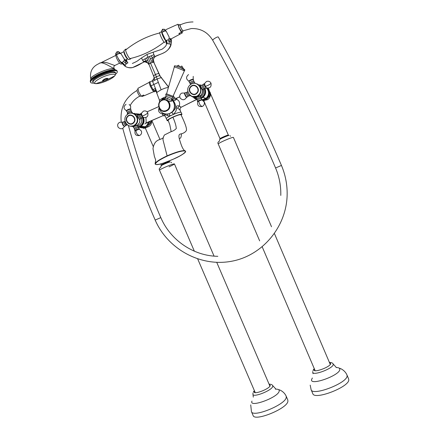 <?xml version="1.0" encoding="UTF-8"?>
<svg xmlns="http://www.w3.org/2000/svg" width="439" height="439" viewBox="0 0 439 439"><rect width="100%" height="100%" fill="white"/><g stroke="black" fill="none" stroke-linecap="round" stroke-linejoin="round"><path stroke-width="0.66" d="M143.317 117.581L143.855 119.326C144.239 122.327 143.235 124.654 140.831 126.306L138.225 127.184L141.353 125.752L143.306 123.024L142.027 124.314L141.353 125.752M139.185 127.156C140.946 127.968 142.708 127.99 144.475 127.211L145.095 126.882C146.802 125.79 147.822 124.21 148.173 122.141M168.351 120.791L167.193 120.692C166.194 119.699 179.941 113.58 181.757 114.217L181.23 115.298M202.006 99.845L205.71 98.632C209.189 95.4 209.513 91.883 206.692 88.08M204.75 88.541C206.209 92.053 205.496 95.027 202.615 97.458L201.062 98.281M196.804 99.022L192.161 96.662M159.741 101.897L159.352 100.827C159.258 100.251 160.57 99.263 163.286 97.848L165.937 96.624M181.044 107.325L181.181 107.231C180.067 107.934 179.705 108.921 180.094 110.189L180.901 112.219C179.683 112.126 177.158 112.867 173.339 114.447C175.435 112.406 176.538 110.233 176.659 107.939L177.746 108.142L180.094 110.189M196.897 99.247L181.181 107.231L179.321 105.975L177.746 108.142M171.484 99.483L172.884 100.251C174.267 100.855 175.375 100.531 176.215 99.28C179.123 100.158 180.16 102.391 179.321 105.975C177.652 105.574 176.494 105.909 175.852 106.984L176.659 107.939M179.727 96.756L176.763 98.127L176.215 99.28L173.581 98.907L172.884 99.45L172.884 100.251C174.316 101.76 175.309 104.005 175.852 106.984C175.435 108.746 174.113 110.518 171.89 112.313L168.933 113.811M169.284 113.69L172.796 111.605M165.086 113.986C166.238 115.391 167.945 116.028 170.211 115.901L173.339 114.447L171.956 112.428M174.552 97.793L173.992 97.096L173.581 98.907M165.185 96.953L165.443 97.979L162.726 99.005L160.548 100.992M172.884 99.45L171.786 98.665M165.849 96.876L165.251 96.92M163.692 98.501L163.346 97.82M163.286 97.848L162.112 99.428M170.59 113.059L171.539 112.466C175.073 109.234 175.595 105.541 173.103 101.387M162.704 113.026L162.293 113.92C158.88 112.916 157.81 110.913 159.094 107.923M164.57 114.277L165.19 116.022C165.234 115.605 164.521 115.473 163.072 115.666L162.293 113.92L164.57 114.277L164.444 113.822M163.747 115.457L162.891 115.737L165.146 115.923M162.891 115.737L145.946 122.98C146.209 121.976 146.182 120.176 145.863 117.581M147.103 111.852L158.693 106.622M147.01 122.646L144.859 123.93L147.098 122.607M137.149 113.849L139.306 114.091M139.761 114.25L136.052 113.8M167.967 113.893L167.199 115.506M173.992 97.096C174.667 98.149 175.589 98.495 176.763 98.127L176.758 99.428M194.043 98.133L196.76 99.318M154.506 91.57L154.1 91.899L152.476 90.225L150.286 86.17C149.139 83.218 148.953 81.736 149.732 81.725M150.555 81.687C149.809 81.736 149.968 83.119 151.021 85.841L153.118 89.748L155 91.29M153.935 90.747L155.45 90.385L157.003 93.156M156.119 91.367L154.951 91.317L154.1 91.899M155.45 90.385L155.384 88.261L156.942 92.36L161.118 89.775C164.422 88.272 166.853 87.515 168.406 87.504M152.476 90.225L155.384 88.261L152.596 81.506L154.709 80.255L154.193 78.087L156.355 76.787L157.173 79.036C159.401 78.032 160.844 77.643 161.503 77.868L168.565 86.955M118.442 51.588L120.928 53.629L119.913 53.454L118.953 51.923L117.208 51.637M119.913 53.454L118.881 53.651L118.953 51.923M118.881 53.651L117.811 54.112L117.169 51.654L116.231 52.614L116.137 53.289L116.231 52.614M117.811 54.112L116.873 54.688L116.137 53.295M116.873 54.688L116.604 55.089L116.137 53.371M120.736 62.009L121.301 62.689M121.91 63.386L123.606 64.061L123.161 64.742M120.824 62.124L122.075 62.36L125.274 65.373L125.192 66.355L125.598 66.552M120.928 53.629L124.27 59.056L124.325 60.039L123.606 61.46L122.075 62.36M124.27 59.056L125.647 60.121L126.377 61.345L125.433 60.928L126.24 63.792L123.606 61.46M125.433 60.928L124.325 60.039M152.596 81.506L152.552 80.474L154.193 78.087L153.738 75.59L155.444 74.548L156.355 76.787C158.194 75.963 159.373 75.662 159.895 75.87L168.516 87.114M125.647 60.121L126.141 59.693M126.136 59.797L127.003 61.762M126.849 61.026L126.811 61.465L126.377 61.345L127.941 62.854L126.24 63.792L125.274 65.373M147.828 62.953L144.601 61.734L144.047 61.932L143.235 61.219L146.121 61.125L148.881 64.171L153.551 75.92M147.054 54.42L141.863 57.745C141.429 57.718 141.682 58.552 142.609 60.247L144.919 58.864L146.121 61.125L147.597 60.17L149.249 63.853L148.881 64.171M144.393 61.789L132.671 67.535C130.378 68.155 127.974 67.809 125.472 66.508L125.241 66.377M150.418 58.799L149.397 56.527L151.246 55.78L152.415 58.063L150.418 58.799L152.097 62.475L149.249 63.853M126.811 61.465L127.941 62.854M151.246 55.78L153.935 54.727L154.44 55.764L152.415 58.063L152.767 62.289L153.809 62.333L159.895 75.87L161.706 77.972M166.013 41.046L167.341 43.702L166.359 43.823C166.776 45.096 165.349 46.885 162.09 49.195L153.568 52.076C153.074 51.945 153.195 52.834 153.935 54.727M154.44 55.764L155.165 56.521C153.365 58.041 152.915 59.978 153.809 62.333L160.136 76.007M169.075 41.82L169.234 43.9L167.341 43.702L166.529 40.432L168.17 39.773L169.075 41.82L170.03 39.362L170.705 39.845L171.001 41.738L169.075 41.82M164.51 29.44L165.443 31.004L164.62 31.136L164.51 29.44L162.628 29.188L163.412 31.619L162.446 32.162L161.596 30.862L162.655 29.172M164.62 31.136L163.412 31.619M162.446 32.162L162.029 32.684L161.596 30.862M171.051 44.569L169.234 43.9M165.377 39.828L165.695 40.421L165.415 39.894L166.529 40.432M162.029 32.684L165.41 39.889M164.219 29.188L166.244 31.29L169.158 37.074L169.174 38.429L170.03 39.362M171.391 42.309L171.001 41.738L170.875 44.355C168.088 53.69 159.873 53.673 155.165 56.521L155.516 56.439M171.111 38.895L171.386 40.278M170.211 38.286L170.705 39.845L171.232 40.086L171.397 41.37M171.375 39.768L171.078 44.498C170.612 47.033 168.752 49.497 165.487 51.879C161.777 54.052 160.136 54.184 155.258 56.56C154.012 58.047 152.673 58.469 154.078 62.508M161.996 100.416C155.719 103.083 160.235 113.608 166.315 110.474C172.62 107.829 168.088 97.249 161.996 100.416M159.099 107.928C160.465 115.468 171.644 116.247 173.965 108.927C175.084 105.234 174.25 102.117 171.451 99.571M167.281 100.383C170.848 102.128 172.231 101.87 171.44 99.615L171.292 100.01C170.755 100.383 169.553 99.867 167.693 98.462L165.432 98.023L166.03 96.377M165.755 98.204C164.153 98.786 163.934 99.241 165.086 99.571M197.72 95.62L198.346 95.384M201.139 98.407L203.059 97.304C205.567 94.978 206.242 92.185 205.09 88.93L204.887 88.491M201.342 85.259L199.558 84.842M202.011 99.851L206.105 98.369C208.563 96.086 209.227 93.353 208.102 90.171L206.714 88.085M206.034 99.938L205.2 99.642L208.673 95.987L209.452 96.36L208.679 96.075L205.298 99.626L202.642 100.213M207.532 88.25L208.042 88.865L209.299 93.65L210.067 93.951L209.255 93.721L207.96 88.799L208.805 89.161M204.003 98.989L205.167 98.424M206.056 99.922L209.496 96.295L206.023 99.944L203.85 100.569L202.637 100.207M210.072 94.028L209.496 96.295L210.072 93.968L208.816 89.188L210.072 94.012M202.823 100.322L203.773 100.564M209.255 93.721L208.679 96.075L209.255 93.721M195.525 97.908L196.206 98.259M204.069 95.718L202.856 97.096L203.68 95.581L204.914 94.231L204.069 95.718M204.322 88.705L205.304 90.522L204.585 88.585M199.783 84.996L201.227 85.276M143.158 117.773L143.652 119.205L142.68 117.828M138.285 127.321L141.128 126.289C143.926 124.078 144.722 121.23 143.526 117.745L143.251 117.641M139.234 127.145C141.353 128.106 143.399 127.968 145.375 126.739C146.961 125.631 147.916 124.089 148.234 122.119M143.515 127.069L144.305 126.772M150.133 121.949L149.551 124.21L146.324 127.65L145.128 127.546L148.448 124.007L149.551 124.21L148.464 124.089L145.232 127.535L142.993 128.177L144.179 128.292L142.993 128.177M150.056 121.329L150.116 121.844M139.931 126.915L143.476 127.08M146.291 127.678L149.584 124.155M149.002 121.784L148.464 124.089L149.046 121.806L150.122 121.949L149.117 121.735M141.138 114.815L136.496 113.778M125.631 49.327L124.385 50.26C123.738 50.397 123.935 51.731 124.967 54.277C126.3 57.185 127.502 58.952 128.561 59.572L128.967 59.457M126.492 49.322L125.982 49.064C125.302 49.201 125.51 50.633 126.619 53.355C128.051 56.477 129.329 58.376 130.46 59.04L130.992 58.371M166.101 41.293L164.57 42.424C163.615 41.826 162.381 39.85 160.861 36.503C159.681 33.594 159.423 32.195 160.092 32.305L161.728 31.838C161.585 32.398 161.936 33.677 162.765 35.674C164.01 38.451 165.091 40.262 166.024 41.107M115.644 74.158C116.983 72.989 117.52 72.078 117.257 71.425C116.686 69.378 106.858 71.491 98.907 75.459C93.057 78.438 90.286 80.732 90.588 82.329C90.9 82.949 91.938 83.207 93.71 83.097M99.977 63.134C102.073 62.184 104.663 62.129 107.747 62.969L114.771 65.515M119.622 63.139L114.716 65.543C113.855 66.262 113.619 67.151 114.003 68.215L113.849 68.522C110.09 66.602 101.398 60.686 98.951 63.633C92.278 66.618 89.556 71.749 90.791 79.025M164.57 42.424L164.85 42.221M115.227 72.303L115.216 72.276C113.158 70.877 107.983 72.012 99.697 75.689C94.747 78.208 92.399 80.15 92.651 81.506L92.991 82.291M104.394 79.75C102.084 81.336 102.682 81.5 106.189 80.255C108.51 78.669 107.906 78.499 104.394 79.75M107.807 78.79L107.681 78.488C107.204 78.175 106.024 78.438 104.136 79.278L102.512 80.6L102.638 80.897C102.539 81.396 103.725 81.182 106.189 80.255C107.901 79.097 108.438 78.608 107.807 78.779C107.33 78.471 106.15 78.735 104.262 79.569L102.638 80.897M183.151 30.719L183.019 31.301L180.681 27.322C179.886 25.396 179.672 24.452 180.034 24.496L180.391 24.842M181.779 31.904L179.26 28.019C178.47 26.093 178.256 25.149 178.618 25.193L179.858 24.579M182.108 31.745L182.3 32.909L179.688 34.324L178.887 33.446L181.362 32.288L178.991 27.838L177.916 24.26L178.953 25.028M165.602 30.165L165.904 29.66L175.457 25.347M177.916 24.26L175.754 25.275M181.362 32.288L182.3 32.909M179.935 34.121L178.887 33.446M140.48 96.201L140.2 96.333C139.487 95.987 138.664 94.813 137.736 92.805C136.935 90.818 136.803 89.803 137.352 89.754L137.917 89.485M144.749 95.515L144.376 95.675L143.558 95.043L141.265 96.174L138.784 92.069L137.868 88.338L149.255 82.329M141.265 96.174L142.412 96.426L144.206 95.603M182.981 30.801L182.794 30.851C181.949 30.39 179.326 24.354 180.22 24.924C184.287 22.949 188.561 21.955 193.039 21.95M209.952 94.862L210.21 92.618C211.143 94.204 209.897 99.999 205.918 99.988M151.57 120.67C151.91 124.149 150.297 126.366 146.73 127.305M149.084 124.863C150.599 123.31 151.384 121.927 151.439 120.725M196.798 92.903C193.215 97.041 186.992 90.796 190.85 86.938C194.422 82.773 200.672 89.04 196.798 92.903M190.603 86.686C194.472 82.181 201.249 88.963 197.045 93.15C193.16 97.634 186.421 90.873 190.603 86.686M198.801 94.681L198.132 95.312C192.222 100.531 183.963 90.988 189.571 85.429L190.872 84.337C196.935 80.079 204.14 89.468 198.801 94.681M196.859 83.92C201.358 86.664 202.132 90.297 199.174 94.819L197.166 96.278L192.386 96.492M200.65 85.385L200.387 85.506L201.419 88.255L202.461 89.962M200.486 96.075L200.305 95.614L197.643 96.684L195.81 97.59L196.003 98.018M200.623 97.255L200.48 96.026L197.1 97.134L195.981 97.996M196.765 98.934L197.226 100.015L198.192 99.28L201.084 98.331L200.623 97.249L197.726 98.199L196.765 98.934L195.981 97.99M201.962 99.521L198.582 100.597L197.457 101.447L197.731 101.793L198.807 100.986C199.087 103.845 200.217 105.689 202.192 106.512L202.769 106.216M192.908 83.498L194.943 83.07M190.4 84.672L190.301 83.816C191.201 82.922 192.469 82.345 194.109 82.082L194.164 82.148M189.889 82.779L189.84 82.73C190.74 81.835 192.013 81.259 193.648 81.001L193.698 81.116M189.022 81.627L188.962 81.577C190.01 80.524 191.492 79.849 193.407 79.558L193.473 79.657M188.55 74.575C185.79 76.924 185.906 79.113 188.896 81.133L188.896 81.133C189.911 80.123 191.327 79.481 193.138 79.207L193.198 79.289M200.788 85.32C200.486 85.407 200.76 86.357 201.594 88.173L202.834 89.759M202.911 84.711L201.973 85.155L202.67 87.597L203.723 88.985M204.009 83.827L203.005 84.65L203.723 87.103L204.766 88.513M204.124 83.734C203.866 83.865 204.146 84.815 204.964 86.593L206.193 88.195M206.303 87.921C210.045 88.502 211.603 86.906 210.989 83.147C209.93 81.385 208.421 80.836 206.467 81.484L204.503 83.651L205.359 86.384L206.484 88.003M190.306 95.653L189.061 94.149M189.099 95.85L188.276 94.978C187.398 93.282 187.085 92.294 187.327 92.014L187.892 91.504M188.073 96.311L187.233 95.466C186.334 93.716 186.026 92.728 186.312 92.508L187.223 92.08M186.992 97.178L186.004 96.223C184.973 94.242 184.61 93.09 184.901 92.761M186.542 97.31L185.615 96.344C184.638 94.456 184.287 93.359 184.572 93.046L184.77 92.876M201.962 99.488L202.017 99.922L198.807 100.986M133.478 122.536C130.065 126.547 124.007 120.412 127.689 116.675C131.096 112.647 137.177 118.799 133.478 122.536M127.447 116.434C131.14 112.066 137.725 118.733 133.719 122.783C130.021 127.123 123.463 120.484 127.447 116.434M135.574 124.221L134.449 125.186C128.665 129.445 121.477 120.242 126.591 115.128L128.1 113.92C133.939 110.2 140.551 119.304 135.574 124.221M132.254 113.262C137.797 115.325 139.081 118.996 136.095 124.281L134.175 125.691L130.806 126.185M137.72 114.958L137.55 115.034C137.226 115.128 137.495 116.061 138.356 117.822L139.657 119.364M130.718 113.147L132.386 112.971M137.637 124.994L133.549 126.569L133.182 126.789L133.374 127.195M137.797 125.356L134.274 126.448L133.346 127.167L134.12 128.089L134.8 130.515M134.575 129.148L138.384 127.557L137.928 126.498L134.12 128.089M139.251 128.726L135.733 129.84L134.822 130.575M139.245 128.687L139.306 129.115L135.075 130.888L134.806 130.553M129.703 113.289L132.216 112.571L132.496 113.015M127.837 114.074L127.749 113.3C128.539 112.505 129.779 111.961 131.459 111.654L132.304 112.603M127.749 113.3L127.288 112.241C128.089 111.446 129.324 110.897 131.003 110.595L130.882 109.295M126.448 111.133L126.427 111.1C127.354 110.167 128.797 109.53 130.756 109.185L130.877 109.251M126.421 111.056L126.361 110.666C127.261 109.772 128.638 109.168 130.493 108.845L130.855 109.218M137.928 114.859C137.467 115.018 137.67 115.978 138.526 117.745L139.8 119.298L140.036 119.139M139.898 114.31L139.07 114.7C138.68 114.837 138.85 115.666 139.586 117.175L140.853 118.426M140.93 113.487L140.041 114.222C139.701 114.425 139.887 115.254 140.595 116.703L141.841 117.987M141.106 113.333C140.716 113.575 140.935 114.535 141.759 116.231L143.07 117.795M142.143 116.022C144.563 115.298 146.434 114.261 147.751 112.911L147.767 112.724C146.697 111.089 145.232 110.562 143.372 111.155L141.407 113.311L142.143 116.022L143.394 117.515M126.8 125.033L125.806 124.259C124.89 122.662 124.616 121.674 124.989 121.29L125.066 121.213M125.834 125.455L124.808 124.725C123.847 123.041 123.595 122.053 124.045 121.762L124.846 121.383M124.83 126.262L124.511 126.405L123.6 125.466C122.525 123.6 122.212 122.448 122.657 122.004M122.338 122.278L119.726 122.278C117.603 123.496 117.103 125.192 118.239 127.365C120.687 129.527 122.728 129.22 124.358 126.432L123.238 125.576C122.212 123.803 121.91 122.7 122.338 122.278L122.459 122.174M132.106 112.955L131.782 113.18M137.928 126.498L137.626 124.928M172.993 96.35L184.424 70.772L178.097 68.199L174.354 66.832L166.584 93.842L173.004 96.328L168.922 94.835M181.669 65.894L182.646 67.408L177.916 65.554L176.681 66.146M287.819 400.011L287.896 401.372C287.062 408.747 254.444 421.912 253.094 415.453L251.454 411.65M348.599 378.835L348.764 379.642C349.812 386.852 314.209 400.593 312.782 393.591L311.141 389.755M224.362 140.595L224.351 140.601C220.433 142.39 218.392 143.509 218.227 143.965C218.37 143.526 220.411 142.401 224.362 140.595C229.542 138.334 232.555 137.27 233.4 137.391L233.405 137.402M164.866 167.281C170.277 164.927 173.465 163.796 174.426 163.89L174.431 163.895C173.421 163.813 170.239 164.943 164.866 167.281C161.409 168.856 159.62 169.833 159.505 170.222C159.593 169.849 161.376 168.867 164.866 167.281M259.668 240.896L218.249 143.992M169.031 166.853C172.549 165.256 174.349 164.263 174.42 163.884L214.062 256.124M155.395 164.296L156.696 164.609C157.837 164.647 160.175 164.115 163.698 163.006L173.164 159.231C178.629 156.756 186.663 152.788 185.165 151.054C181.658 150.297 173.032 153.612 167.221 156.114C161.684 158.737 154.308 162.66 155.642 164.373C159.033 165.223 167.66 161.689 173.164 159.231L173.191 159.225C179.414 156.619 183.568 154.062 185.659 151.554L185.615 151.307C183.639 149.512 173.164 153.447 167.177 156.075C160.559 158.995 156.575 161.656 155.219 164.076L155.395 164.296C156.707 164.866 159.154 164.537 162.743 163.313M166.386 162.057L173.12 159.253M167.221 156.114L167.1 155.861C173.191 153.167 183.672 149.326 185.521 151.104L185.549 151.466M155.192 163.972L155.154 163.857C155.285 161.843 161.634 158.435 167.1 155.861L162.951 139.629C163.341 136.397 164.246 134.641 165.684 134.367L170.606 131.881C172.95 131.157 174.843 130.043 176.291 128.539C176.154 125.845 175.035 122.08 172.933 117.246C177.4 115.237 180.083 114.409 180.983 114.766C185.253 123.529 187.041 128.803 186.345 130.602C185.483 131.952 184.007 132.979 181.922 133.681C179.919 134.23 177.811 133.61 179.628 139.92C180.863 143.69 182.608 150.226 185.516 151.098M171.166 131.623L169.816 124.758L168.148 120.281C168.159 119.737 169.756 118.722 172.933 117.246M181.142 112.373L181.993 114.354M165.19 116.028L166.337 118.7C166.26 118.217 167.55 117.284 170.211 115.901L169.01 113.8M156.942 92.36L156.69 92.854M150.286 86.17L158.347 82.389L161.118 89.775M116.604 55.089L116.264 54.14M154.709 80.255L157.173 79.036L158.347 82.389M116.626 55.193C117.965 58.157 119.381 60.483 120.873 62.173L125.192 66.355C127.085 67.579 129.576 67.974 132.671 67.535L132.671 67.535M153.502 79.7C154.21 78.691 154.226 77.44 153.557 75.931L153.738 75.59M147.597 60.17L146.577 57.899L147.954 57.163L155.444 74.548C157.184 73.747 158.309 73.456 158.825 73.664L159.044 73.818M144.919 58.864L146.577 57.899M143.235 61.219L142.609 60.247M153.321 52.142L147.339 54.277C146.878 54.26 147.081 55.221 147.954 57.163L149.397 56.527M152.097 62.475L152.767 62.289M168.17 39.773L169.174 38.429M166.244 31.29L165.443 31.004M171.276 38.808L171.232 40.086M161.931 100.065L161.481 100.306C155.285 103.67 160.383 114.156 166.633 110.913L167.522 110.392C173.235 106.699 167.967 96.876 161.969 100.043M162.051 110.941L166.65 110.913L167.539 110.398C171.556 107.802 170.354 100.696 165.728 99.702M167.693 98.462L166.765 100.092M165.86 94.67L166.035 96.36L171.814 98.594M166.672 93.908C165.898 93.864 165.624 94.116 165.86 94.676L172.933 97.392M204.272 88.727C205.595 92.651 204.508 95.658 201.024 97.749L200.864 97.815M195.915 97.837L195.081 97.409M200.563 96.739C203.273 94.972 204.195 92.497 203.328 89.32M199.921 85.095L200.678 85.331M203.027 100.273L205.276 99.648L206.083 99.894L205.298 99.626L203.048 100.311L203.85 100.569M207.592 88.255L208.816 89.188L208.064 88.255L208.783 89.117M136.315 113.915L139.498 114.502M142.62 117.839C143.794 121.608 142.746 124.467 139.476 126.416L138.087 126.866M133.84 125.543L134.158 125.697M137.862 125.922L138.548 125.658C141.402 123.974 142.346 121.482 141.385 118.173M138.055 114.87L137.566 114.716M146.264 127.689L144.173 128.292M145.166 127.579L143.065 128.183L145.166 127.579M143.591 127.255L139.679 127.008M124.061 51.511C123.754 51.879 123.968 52.938 124.692 54.694C125.801 57.108 126.783 58.53 127.634 58.963L127.776 58.963M119.611 60.533L120.418 61.614M161.848 32.266L162.853 35.724C163.999 38.292 165.009 39.982 165.876 40.8M117.004 70.844L116.993 70.811C116.417 68.758 106.584 70.866 98.632 74.833C92.788 77.818 90.017 80.112 90.319 81.714L90.577 82.307M115.649 69.823C112.071 69.23 106.364 70.728 98.528 74.312C93.375 76.918 90.653 79.036 90.363 80.661L90.291 81.632M90.889 79.492L90.84 79.212C88.826 76.337 109.953 66.958 114.096 68.896L114.804 69.417M117.915 57.805C119.337 60.851 120.593 62.629 121.685 63.139M115.583 73.121L115.567 73.083C113.509 71.689 108.34 72.83 100.048 76.507C95.104 79.025 92.75 80.963 93.002 82.312C93.233 83.031 94.182 83.487 95.845 83.662L95.845 83.662C98.973 83.712 103.214 82.494 108.57 80.013C111.55 78.543 113.564 77.198 114.606 75.985L114.606 75.985C117.422 72.879 108.669 74.021 100.997 77.862C94.956 81.056 93.238 82.993 95.845 83.662L103.637 81.105M212.805 40.393L212.756 40.339C212.224 39.658 217.689 36.327 218.254 36.991L218.315 37.095M281.432 165.448L275.577 167.983C279.297 176.796 281.031 185.949 280.79 195.437M217.837 256.316C193.544 256.019 170.42 240.199 160.811 217.623L155.17 220.054C142.302 190.504 131.502 159.95 122.761 128.397M209.573 91.553L210.303 92.7M220.071 139.234L220.021 138.74C219.566 138.428 227.621 134.872 228.329 135.075L209.562 91.51M229.043 135.453C228.154 135.234 218.463 139.591 219.895 139.564M161.311 165.618L161.261 165.13C160.839 164.839 168.274 161.59 169.355 161.596L169.218 160.948M170.041 161.975C168.631 161.996 159.308 166.189 161.239 165.931M196.463 83.756C202.061 85.161 202.571 94.116 197.193 96.311C195.454 97.085 193.714 97.101 191.98 96.355M200.425 95.894C202.116 94.259 202.862 92.25 202.653 89.874M205.359 86.384C208.048 85.539 209.93 84.497 211 83.245L210.989 83.147M131.958 113.207C138.247 113.267 140.052 123.354 134.208 125.719L130.504 126.163M137.747 125.208L139.597 122.591L140.014 119.188M137.769 114.886L134.383 113.35M131.47 126.278L133.28 126.695M135.964 130.218C136.09 133.077 137.259 134.855 139.454 135.547L140.145 135.19M181.033 68.034C185.933 69.872 185.165 69.499 178.717 66.926M286.173 396.176L286.239 397.509C285.35 404.763 252.738 417.944 251.437 411.606L250.724 404.873M275.374 389.168C278.249 389.02 279.511 389.717 279.16 391.259C277.914 397.679 248.507 408.237 251.991 401.076M269.074 384.152C271.028 384.213 272.224 384.663 272.646 385.508L272.751 386.419C271.917 390.507 252.765 398.019 252.93 394.206L252.985 392.91M269.162 384.361L270.27 385.541C269.392 389.217 252.189 395.457 254.17 391.401L254.483 390.858M346.925 374.917L347.084 375.696C348.072 382.775 312.475 396.549 311.108 389.678L310.192 385.14M336.131 367.536C338.579 367.525 339.808 368.129 339.813 369.347C340.263 375.274 309.676 386.254 311.602 379.543L312.37 377.99M329.371 362.351C331.379 362.455 332.608 362.943 333.058 363.821L333.228 364.43C333.459 368.403 312.541 376.278 312.738 372.168L312.694 371.531M329.464 362.57L330.666 363.547C330.776 366.933 312.892 373.419 313.945 369.638L314.34 368.82M179.238 138.444C180.616 138.686 181.345 137.16 181.422 133.879M170.969 112.911L171.633 112.488M146.774 122.744L162.754 115.797M166.337 118.7L167.188 120.681M174.168 97.277L173.317 95.625M179.743 96.843L176.527 98.27M196.946 99.357L181.186 107.237C180.133 107.714 179.809 108.713 180.226 110.227M159.516 100.333L156.712 92.953M154.951 91.317L156.235 91.471M156.471 92.179L156.69 92.892M154.918 91.328L154.149 91.905M152.525 80.573L150.923 81.599M126.536 59.501L127.041 61.904M144.601 61.734C145.287 61.581 146.187 61.833 147.306 62.497L148.755 64.462M141.66 57.893C137.736 60.357 138.982 60.637 132.337 63.463M144.535 61.751L144.162 61.97C140.634 63.435 139.24 65.323 132.688 67.529M166.151 41.436L166.365 43.757M162.051 32.815L161.711 31.773M161.481 100.306C155.258 103.659 160.35 114.135 166.628 110.913L167.539 110.398C170.826 107.116 170.831 103.84 167.55 100.558M173.026 96.355L172.829 97.403L171.364 99.818M165.404 98.188L165.722 98.204M194.675 97.376L196.151 98.193M201.024 98.188L202.856 97.096M203.059 97.304L206.105 98.369M205.304 90.522L204.914 94.231M143.306 123.024L143.652 119.205M133.802 125.565L134.114 125.719M141.128 126.289L145.375 126.739M134.455 125.181L134.757 125.378M125.45 60.033L127.711 58.886M120.725 53.229L123.974 51.626M122.058 63.567C121.438 64.632 119.743 64.692 116.675 58.272C115.484 54.902 115.309 53.289 116.143 53.426M115.973 70.147L117.257 71.425M100.723 62.843L115.742 55.429M114.733 69.307L114.156 68.462M128.561 59.572L130.46 59.04M159.725 32.947C147.092 36.13 135.739 41.809 125.675 49.98M164.126 42.117C153.716 50.238 142.296 55.748 129.873 58.639M107.275 79.618L114.606 75.985C115.605 74.718 115.923 73.752 115.567 73.083L115.216 72.276M179.688 34.324L170.535 39.203M183.019 31.301L181.603 31.992M144.376 95.675L153.688 91.636M141.045 95.932L140.2 96.333M182.833 30.873L191.3 28.551C200.585 28.25 207.74 32.173 212.756 40.339C236.067 81.945 257.007 124.495 275.577 167.983M218.298 37.041C241.735 78.899 262.785 121.702 281.448 165.448C285.174 174.261 287.079 183.436 287.161 192.962C287.43 226.03 262.774 255.553 231.66 261.243C200.568 267.148 167.797 249.231 155.17 220.054M160.811 217.623C147.899 187.947 137.094 157.244 128.397 125.527M127.277 114.48L127.535 112.801M130.224 105.376C132.512 101.36 135.656 98.298 139.651 96.201L139.827 96.114M121.235 122.026C119.858 107.961 125.12 97.458 137.028 90.505M228.598 135.377L228.401 135.102M220.021 138.735L203.707 100.547M219.379 141.106L219.604 139.871M230.546 136.255L230.096 135.722M169.794 161.969L169.509 161.629M161.261 165.124L160.74 163.917M153.173 146.324L145.309 128.062M160.625 167.429L161.113 166.041M171.622 162.765L170.881 162.117M159.95 139.382L151.85 120.549M202.637 89.88C202.549 92.816 201.775 94.731 200.305 95.614M197.226 100.015L197.451 101.409M190.301 83.811L188.962 81.577M188.902 81.138L188.957 81.522M202.297 90.039L203.63 89.046M203.608 89.04L204.662 88.546M204.64 88.535L206.039 88.266M206.418 88.003L206.078 88.288M196.068 97.387C194.038 97.535 192.216 96.953 190.603 95.642M186.191 92.547L184.956 92.783M201.863 85.182L200.81 85.336M204.459 83.706L204.168 83.756M190.493 95.565L190.158 95.724M188.957 95.872L190.125 95.707M188.984 95.889L187.941 96.377M187.963 96.382L186.855 97.288M186.377 97.337L186.8 97.266M184.506 93.046L181.828 93.073C179.781 94.264 179.238 95.943 180.199 98.106C182.602 100.509 184.704 100.257 186.504 97.359M195.086 83.405L194.943 83.064M193.462 79.607L193.698 81.045L194.916 83.031M193.193 79.256L193.44 79.574M193.187 79.25L193.226 76.37M201.084 98.331L201.94 99.461M197.742 101.81C197.133 105.371 198.615 106.94 202.192 106.512C204.119 105.492 204.761 103.944 204.119 101.864L202.028 99.938M198.132 95.312L198.505 95.444M140.019 119.172L139.597 122.591L137.648 124.983M127.288 112.241L126.427 111.105M139.421 119.474L139.8 119.298M140.721 118.514L139.854 119.304M140.672 118.508L141.682 118.036M141.638 118.025L142.977 117.773M133.549 126.569L130.065 126.097M123.875 121.817L122.772 122.02M138.916 114.749L137.989 114.875M143.119 117.378C146.917 118.053 148.464 116.505 147.773 112.735M126.58 125.066L127.469 124.939M126.635 125.082L125.642 125.549M125.686 125.554L124.627 126.427M124.105 126.476L124.511 126.405M131.563 111.709L131.107 110.65M130.602 108.899L130.646 106.101L129.159 104.444M126.059 104.273C123.293 106.512 123.392 108.642 126.361 110.666M138.384 127.557L139.229 128.671M135.086 130.91C134.477 134.356 135.931 135.903 139.454 135.547C141.369 134.575 142.011 133.072 141.38 131.036L139.317 129.137M134.449 125.186L134.971 125.241M182.421 69.916C186.169 70.624 185.713 69.999 181.049 68.045M182.646 67.408L183.524 68.83M175.166 67.085C174.36 66.969 172.604 64.335 178.536 67.052M178.58 65.252L177.943 65.537M278.628 389.662C280.022 389.865 284.263 391.797 286.195 396.236L287.847 400.077M253.298 397.141L252.99 394.425M254.395 390.655L253.391 391.945M272.734 385.64L275.67 388.817M339.155 368.129C340.697 368.392 345.049 370.511 346.964 375.005L348.637 378.934M313.034 373.71L312.804 372.415M314.253 368.606L312.914 370.516M333.135 363.947L336.071 367.174M330.265 364.436L274.485 233.691M271.516 226.743L233.4 137.391M315.142 370.686L262.242 246.927M269.936 386.155L216.751 262.379M255.257 392.653L197.72 258.999M194.367 251.212L159.505 170.228C158.869 169.097 159.264 168.175 160.69 167.468M219.456 141.144C217.969 141.912 217.563 142.856 218.227 143.965M173.169 159.231L179.31 156.262C183.123 154.056 185.115 152.717 185.285 152.251L185.659 151.554M155.126 163.763L155.686 160.048L154.341 156.229L152.975 148.596C154.731 138.565 160.279 140.403 162.979 137.884"/></g></svg>
